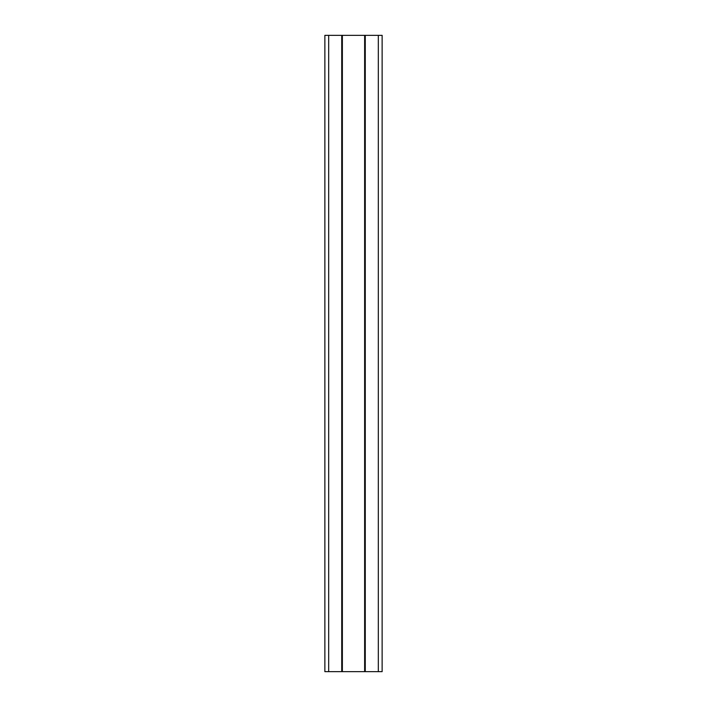<?xml version="1.0" encoding="UTF-8"?>
<svg xmlns="http://www.w3.org/2000/svg" width="707" height="707" viewBox="0 0 707 707"><rect width="100%" height="100%" fill="white"/><g stroke="black" fill="none" stroke-linecap="round" stroke-linejoin="round"><path stroke-width="1.06" d="M382.133 671.65L324.867 671.65L324.867 35.35L382.133 35.35L382.133 671.65L382.133 35.35M364.953 671.65L364.953 35.35M342.047 671.65L342.047 35.35M378.316 671.65L378.316 35.35M365.272 671.65L365.272 35.35M364.635 671.65L364.635 35.35M342.365 671.65L342.365 35.35M341.728 671.65L341.728 35.35M328.684 671.65L328.684 35.35"/></g></svg>
